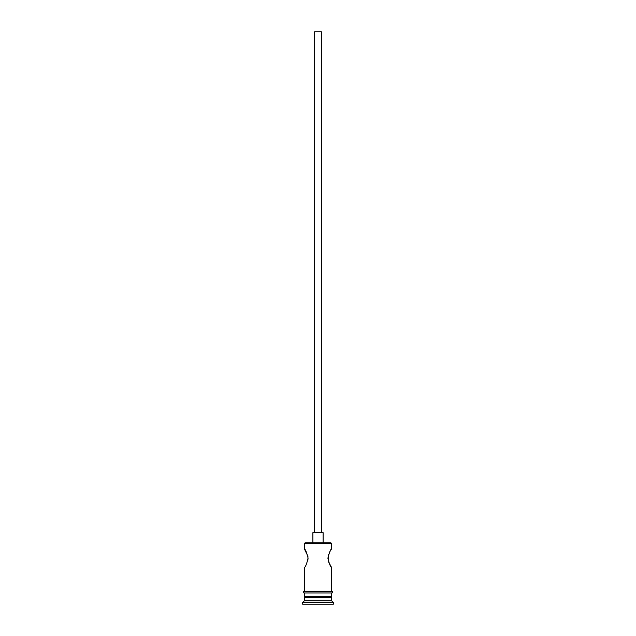 <?xml version="1.0" encoding="UTF-8"?>
<svg xmlns="http://www.w3.org/2000/svg" width="636" height="636" viewBox="0 0 636 636"><rect width="100%" height="100%" fill="white"/><g stroke="black" fill="none" stroke-linecap="round" stroke-linejoin="round"><path stroke-width="0.95" d="M304.374 543.549L305.049 542.874L330.951 542.874L331.626 543.549L304.374 543.549L304.374 548.836L307.919 556.293M314.589 532.65L314.589 31.8L321.411 31.8L321.411 532.65M312.888 542.874L312.888 532.65L323.112 532.65L323.112 542.874M329.901 551.595L331.626 548.836C330.537 549.385 329.297 552.509 327.898 558.201C329.289 563.894 330.537 567.018 331.626 567.574L328.55 561.866M328.542 561.842L328.558 554.536M307.927 556.333L307.935 560.03M305.391 596.361L304.374 597.387L304.374 600.789L302.664 602.499L302.664 604.2L333.336 604.2L333.336 602.499L302.664 602.499M330.609 596.361L331.626 597.387L304.374 597.387M331.626 597.387L331.626 600.789L304.374 600.789M331.626 600.789L333.336 602.499M304.374 591.249L304.374 567.574C305.463 567.018 306.711 563.894 308.102 558.201C306.703 552.509 305.463 549.385 304.374 548.836M331.626 567.574L331.626 591.249M331.626 543.549L331.626 548.836M304.374 592.959L304.374 596.361L331.626 596.361L331.626 592.959M304.199 591.249L331.801 591.249A0.851 0.851 0 0 1 332.652 592.108A0.851 0.851 0 0 1 331.801 592.959L304.199 592.959A0.851 0.851 0 0 1 303.348 592.108A0.851 0.851 0 0 1 304.199 591.249"/></g></svg>
